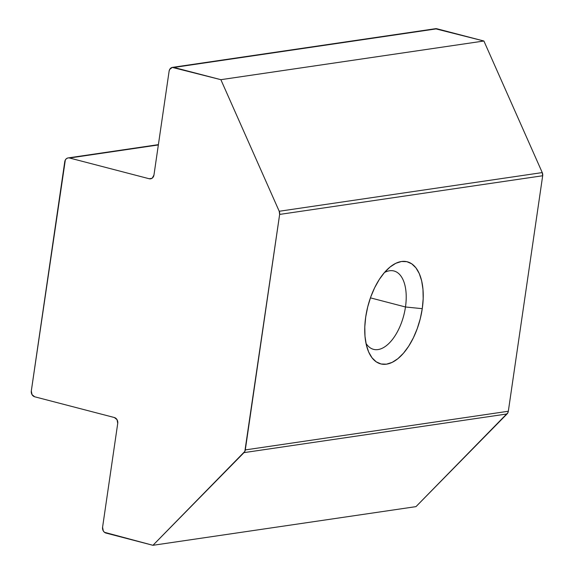 <?xml version="1.0" encoding="UTF-8"?>
<svg xmlns="http://www.w3.org/2000/svg" width="574" height="574" viewBox="0 0 574 574"><rect width="100%" height="100%" fill="white"/><g stroke="black" fill="none" stroke-linecap="round" stroke-linejoin="round"><path stroke-width="0.86" d="M384.436 272.528A40.489 20.664 -75.4 0 1 393.979 270.993A40.489 20.664 -75.4 0 1 405.474 306.982L370.431 297.856L405.474 306.982A40.489 20.664 104.6 0 0 384.436 272.528M422.263 308.676L405.474 306.982L422.263 308.676L423.181 298.738L422.973 289.346L421.66 280.851L419.278 273.59L415.92 267.836L411.723 263.81L406.851 261.672L401.477 261.493L395.816 263.294L390.083 266.996L384.501 272.456L379.285 279.473L374.635 287.768L370.725 297.023L367.712 306.896L365.71 316.992A52.758 26.928 -75.4 0 1 389.229 267.714A52.758 26.928 -75.4 0 1 422.263 308.676A52.758 26.928 -75.4 0 1 396.978 359.389A52.758 26.928 -75.4 0 1 367.826 349.903A52.758 26.928 -75.4 0 1 365.71 316.992L364.791 326.922L364.999 336.321L366.312 344.809L368.695 352.07L372.052 357.824L376.243 361.85L381.122 363.995L386.496 364.167L392.157 362.373L397.89 358.671L403.472 353.211L408.688 346.194L413.337 337.899L417.241 328.637L420.261 318.771L422.263 308.676M172.487 67.366L435.523 28.7A4.908 4.126 -98.4 0 1 436.936 28.779L173.9 67.452A4.908 4.126 81.6 0 0 172.487 67.366A4.908 4.126 81.6 0 0 169.115 71.162L153.961 175.027A4.908 4.126 81.6 0 1 150.596 178.823A4.908 4.126 81.6 0 1 149.183 178.744L69.533 158.001A4.908 4.126 81.6 0 0 68.127 157.922A4.908 4.126 81.6 0 0 64.754 161.717L31.312 390.944A4.908 4.126 81.6 0 0 34.698 396.785L114.348 417.52A4.908 4.126 81.6 0 1 117.735 423.361L102.581 527.226A4.908 4.126 81.6 0 0 105.975 533.067L152.942 545.3L244.84 451.408L279.646 214.418L279.215 211.261L220.868 79.678L172.279 67.402L169.696 69.411L169.115 71.162L153.961 175.027L152.275 178.098L150.797 178.787L149.183 178.744L151.923 178.342L149.183 178.744L69.533 158.001L158.352 144.942L67.919 157.958L66.441 158.646L65.328 159.967L31.312 390.944L32.015 394.632L34.698 396.785L114.348 417.52L117.031 419.673L117.735 423.361L102.581 527.226L103.284 530.921L104.461 532.299L152.942 545.3L244 452.628L507.036 413.954L415.978 506.634L152.942 545.3L415.978 506.634L507.875 412.742L508.327 411.249L245.292 449.916L279.646 214.418L542.681 175.752L508.327 411.249L542.681 175.752L542.251 172.587L279.215 211.261L220.868 79.678L173.9 67.452L436.936 28.779L483.904 41.012L220.868 79.678L483.904 41.012L542.251 172.587L483.904 41.012L435.314 28.736M365.997 343.36A40.489 20.664 104.6 0 0 388.211 344.106A40.489 20.664 104.6 0 0 405.474 306.982A40.489 20.664 -75.4 0 1 373.574 349.358A40.489 20.664 -75.4 0 1 365.997 343.36M244 452.628L507.036 413.954A4.908 4.126 -98.4 0 0 508.327 411.249L245.292 449.916A4.908 4.126 81.6 0 1 244 452.628M279.646 214.418L542.681 175.752A4.908 4.126 -98.4 0 0 542.251 172.587L279.215 211.261A4.908 4.126 81.6 0 1 279.646 214.418M68.127 157.922L158.395 144.648"/></g></svg>

